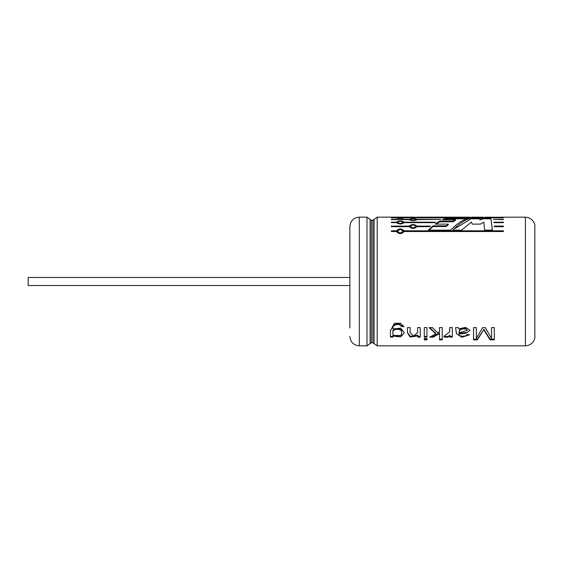 <?xml version="1.0" encoding="UTF-8"?>
<svg xmlns="http://www.w3.org/2000/svg" width="563" height="563" viewBox="0 0 563 563"><rect width="100%" height="100%" fill="white"/><g stroke="black" fill="none" stroke-linecap="round" stroke-linejoin="round"><path stroke-width="0.84" d="M349.862 277.482L28.15 277.482L28.15 285.518L349.862 285.518M455.467 219.669L455.467 220.443L452.856 221.801L452.856 221.041L439.668 221.041L435.143 224.123L448.268 224.123L446.065 225.854L432.982 225.854L428.422 230.133L450.667 230.133C456.72 223.8 462.772 219.753 468.824 218.001L446.776 218.001L442.279 219.669L455.467 219.669L452.856 221.041M448.268 224.123L448.268 224.841L446.065 226.551L446.065 225.854M503.413 219.669L493.378 219.366L503.413 219.366M391.334 231.52L396.451 231.52C398.991 234.278 401.532 234.278 404.072 231.52L503.413 231.52L503.413 230.816L404.072 230.816C401.532 228.261 398.991 228.261 396.451 230.816L391.334 230.816L391.334 231.52L396.451 231.449L396.451 230.816M402.995 231.168L402.995 231.794C401.173 233.997 399.357 233.997 397.527 231.794L397.527 231.168C399.357 229.035 401.173 229.035 402.995 231.168C401.173 233.392 399.357 233.392 397.527 231.168M503.413 231.52L404.072 231.449L400.624 229.528M399.948 229.521L396.451 231.449M409.315 226.685C411.856 228.993 414.396 228.993 416.944 226.685L416.944 226.101C414.396 224.018 411.856 224.018 409.315 226.101L391.334 226.101L391.334 226.685L409.315 226.685L409.315 226.101M416.944 226.685L429.787 226.685L430.449 226.101L416.944 226.101M503.413 222.638L493.892 222.638L493.835 222.195L503.413 222.195L503.413 222.638M503.413 226.685L503.413 226.101L494.293 226.101L494.349 226.685L503.413 226.685M396.451 222.638C398.991 224.433 401.532 224.433 404.072 222.638L404.072 222.195C401.532 220.619 398.991 220.619 396.451 222.195L391.334 222.195L391.334 222.638L396.451 222.638L396.451 222.195M404.072 222.638L434.932 222.638L435.586 222.195L404.072 222.195M391.334 219.669L409.315 219.669C411.863 220.928 414.403 220.928 416.944 219.669L440.702 219.366L416.944 219.366C414.403 218.345 411.863 218.345 409.315 219.366L391.334 219.366M391.334 217.832L396.451 217.832C398.991 218.535 401.532 218.535 404.072 217.832L404.072 217.677C401.532 217.227 398.991 217.227 396.451 217.677L391.334 217.677M404.072 217.832L503.413 217.832L404.072 217.677M488.522 217.255L486.207 217.255M489.824 217.255L525.413 217.156C532.415 217.543 535.272 223.602 534.85 226.593L534.85 336.407L534.85 226.593M491.21 217.198L484.912 217.255M471.731 217.163L483.497 217.198M465.566 217.198L470.189 217.163M478.149 217.276L479.113 217.227L478.149 217.227M479.887 217.276L480.851 217.276L479.887 217.227M465.566 217.17L429.682 217.156M423.629 217.198L430.012 217.156M423.629 217.17L416.901 217.163M413.502 217.163L415.36 217.163M413.46 217.156L392.362 217.156M404.783 217.198L403.917 217.163M476.305 338.3L476.305 327.582L473.539 327.582L473.539 339.869L477.361 339.869L483.779 329.707L489.993 339.869L494.279 339.869L494.279 327.582L491.527 327.582L491.527 338.44L485.243 327.582L482.688 327.582L476.305 338.3M455.608 327.582L456.417 333.683L461.913 337.279L469.655 334.711L467.009 334.506C466.544 336.984 457.965 336.702 459.098 333.979L465.833 333.261L470.119 330.347L465.46 327.349L458.922 328.947L458.359 327.582L455.608 327.582M459.098 333.324L459.091 334.316L459.098 333.324L465.932 332.599M452.335 337.11L452.335 327.582L449.682 327.582L449.703 331.98L444.791 335.555L443.862 336.85C446.536 337.617 448.563 337.293 449.928 335.872L449.928 337.11L452.335 337.11M433.172 337.11L439.534 333.62L439.534 332.965L433.172 336.414L433.172 337.11L429.703 337.11L435.755 333.922L429.09 327.582L432.391 327.582L437.676 332.817L439.534 331.713L439.534 327.582L442.201 327.582L442.201 339.869L439.534 339.869L439.534 333.62M424.284 337.11L424.284 327.582L426.951 327.582L426.951 337.11L424.284 337.11M426.951 338.518L424.284 338.518L424.284 339.869L426.951 339.869L426.951 338.518L426.951 339.137L424.284 339.137M417.852 335.949L417.852 337.11L420.258 337.11L420.258 327.582L417.591 327.582L417.605 332.55L413.538 336.104L410.075 332.473L410.089 327.582L407.429 327.582L407.415 332.719L410.054 336.998L417.852 335.949L417.852 335.266L410.314 336.357L407.415 332.381M403.819 326.674L400.49 323.225L394.396 323.296L390.426 330.812L390.44 337.11L392.84 337.11L392.84 336.104L400.673 336.892L404.325 332.789L400.786 328.13L393.087 328.982C391.032 325.407 399.449 322.416 401.215 326.427L403.819 326.674M483.828 222.118L484.595 230.133L492.428 230.133L490.802 218.001L483.448 218.001L479.908 219.084L479.148 218.001L471.118 218.001C465.038 219.753 458.951 223.8 452.87 230.133L461.66 230.133L471.407 222.047L472.266 224.123L480.387 224.123L483.828 222.118M349.862 327.969L349.862 226.593L349.862 327.969M492.428 230.781L490.802 218.001M490.802 218.796L483.448 218.796L483.448 218.001M483.448 218.796L479.908 219.866L479.908 219.084M479.908 219.866L479.148 218.001M479.148 218.796L471.118 218.796L471.118 218.001M471.118 218.796L455.326 228.395M402.228 335.576L392.84 335.421L392.84 336.104M401.215 326.427L401.215 325.864C399.456 321.916 391.046 324.823 393.087 328.391L393.087 328.982M401.215 325.864L403.819 326.111M392.89 332.754C391.595 328.053 403.094 328.243 401.574 332.874C402.918 337.089 391.538 337.019 392.883 332.824L392.89 332.754M392.883 332.824L392.89 332.114C391.63 327.455 403.059 327.652 401.574 332.233L401.574 332.874M392.84 336.414L390.44 336.414M420.258 336.414L417.852 336.414M410.075 332.473L410.089 329.123M426.951 336.414L424.284 336.414M442.201 339.137L439.534 339.137M429.66 327.582L435.755 333.268L435.755 333.922M433.172 336.414L431.096 336.414M443.862 336.16C446.529 336.92 448.556 336.597 449.928 335.189L449.928 335.872M452.335 336.414L449.928 336.414M467.255 330.425L466.438 329.249C461.632 328.32 459.183 329.489 459.084 332.74L467.255 330.425L466.438 329.249M466.438 328.651C461.646 327.729 459.197 328.883 459.084 332.1L459.084 332.74M473.539 339.137L477.361 339.137L477.361 339.869M477.361 339.137L483.779 329.707M483.779 329.109L489.993 339.137L489.993 339.869M494.279 339.137L489.993 339.137M412.271 217.191L409.027 217.156M416.592 217.198L418.971 217.198M418.971 217.156C416.163 217.163 416.163 217.163 418.971 217.17C416.163 217.163 416.163 217.163 418.971 217.156M471.421 217.198L473.8 217.198M473.8 217.156C470.985 217.163 470.985 217.163 473.8 217.17C470.985 217.163 470.985 217.163 473.8 217.156M397.527 217.754L402.995 217.754C401.18 218.289 399.357 218.289 397.527 217.754L397.527 218.55M410.399 219.514C412.222 218.634 414.044 218.634 415.86 219.514C414.044 220.513 412.222 220.513 410.399 219.514L410.399 220.288M397.527 222.413C399.357 221.083 401.173 221.083 402.995 222.413C401.18 223.856 399.357 223.856 397.527 222.413L397.527 223.152M410.399 226.389C412.222 224.637 414.044 224.637 415.86 226.389C414.044 228.247 412.222 228.247 410.399 226.389L410.399 227.079M404.072 231.449L404.072 230.816M446.065 226.551L432.982 226.551L432.982 225.854M432.982 226.551L429.062 230.133M466.431 218.796L446.776 218.796L446.776 218.001M446.776 218.796L444.108 219.669M452.856 221.801L439.668 221.801L439.668 221.041M439.668 221.801L436.107 224.123M377.189 217.156L374.078 219.359L374.078 343.641L377.189 345.844L377.189 217.156L392.692 217.156M377.189 345.844L525.413 345.844L525.413 217.156M374.078 343.641L372.854 342.776L372.854 220.224L374.078 219.359M372.854 342.776L371.32 342.776L371.32 220.224L372.854 220.224M371.32 342.776L370.095 343.641L370.095 219.359L371.32 220.224M366.985 217.156L359.3 217.156L359.3 345.844L366.985 345.844L366.985 217.156L370.095 219.359M485.215 217.156L486.024 217.156M488.677 217.156L489.472 217.156M366.985 345.844L370.095 343.641M359.3 345.844C353.571 345.281 350.425 342.142 349.862 336.407M359.3 217.156C353.571 217.719 350.425 220.858 349.862 226.593M525.413 345.844C532.415 345.457 535.272 339.398 534.85 336.407M390.426 330.2L390.426 330.812M390.44 334.837L390.44 335.513M407.429 328.489L407.429 329.081M407.415 332.079L407.415 332.719M456.424 332.451L456.424 333.099M456.424 333.036L456.424 333.683M402.995 217.754L402.995 218.55M415.86 219.514L415.86 220.288M402.995 222.413L402.995 223.152M415.86 226.389L415.86 227.079M409.062 217.156L412.229 217.156"/></g></svg>
